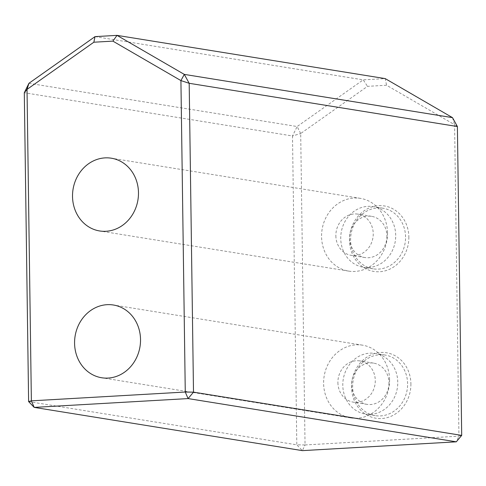 <?xml version="1.0" encoding="UTF-8"?>
<svg xmlns="http://www.w3.org/2000/svg" width="486" height="486" viewBox="0 0 486 486"><rect width="100%" height="100%" fill="white"/><g stroke="black" fill="none" stroke-linecap="round" stroke-linejoin="round"><path stroke-width="0.36" stroke-dasharray="2.43 1.82" d="M405.561 236.955A30.703 27.398 -80.8 0 0 382.968 208.221A30.703 27.398 -80.8 0 0 351.032 234.167A30.703 27.398 -80.8 0 0 373.193 268.843A30.703 27.398 -80.8 0 0 405.561 236.955M408.854 237.004A33.157 29.585 99.2 0 1 364.731 268.157A33.157 29.585 99.2 0 1 363.935 210.948A33.157 29.585 99.2 0 1 408.854 237.004M305.044 444.957L458.942 436.149L454.592 124.708L386.558 85.244L367.519 86.338L300.694 133.522L305.044 444.957L296.812 444.83L302.395 450.631L305.044 444.957M410.901 383.806A33.157 29.585 99.2 0 1 366.784 414.959A33.157 29.585 99.2 0 1 365.982 357.751A33.157 29.585 99.2 0 1 410.901 383.806M395.707 235.37A30.703 27.398 -80.8 0 0 373.114 206.629A30.703 27.398 -80.8 0 0 341.178 232.581A30.703 27.398 -80.8 0 0 363.34 267.251A30.703 27.398 -80.8 0 0 395.707 235.37M407.608 383.752A30.703 27.398 -80.8 0 0 385.015 355.017A30.703 27.398 -80.8 0 0 353.085 380.963A30.703 27.398 -80.8 0 0 375.241 415.639A30.703 27.398 -80.8 0 0 407.608 383.752M397.761 382.166A30.703 27.398 -80.8 0 0 375.162 353.425A30.703 27.398 -80.8 0 0 343.231 379.378A30.703 27.398 -80.8 0 0 365.393 414.048A30.703 27.398 -80.8 0 0 397.761 382.166M300.694 133.522L297.128 126.53L292.499 135.977L300.694 133.522M28.929 83.294L297.128 126.53L363.224 79.862L367.519 86.338M95.025 36.626L363.224 79.862L385.21 78.604L386.558 85.244M452.496 117.636L454.592 124.708L457.387 126.536M461.7 435.389L458.942 436.149L456.287 441.823M28.613 401.594L296.812 444.83L292.499 135.977L24.3 92.741M386.917 235.868A20.88 18.632 99.2 0 1 364.907 257.55A20.88 18.632 99.2 0 1 349.537 238.012A20.88 18.632 99.2 0 1 371.547 216.331A20.88 18.632 99.2 0 1 386.917 235.868M388.964 382.67A20.88 18.632 99.2 0 1 366.954 404.352A20.88 18.632 99.2 0 1 351.591 384.809A20.88 18.632 99.2 0 1 373.6 363.127A20.88 18.632 99.2 0 1 388.964 382.67M389.572 379.645A36.845 32.878 -80.8 0 0 362.459 345.157A36.845 32.878 -80.8 0 0 323.615 383.418A36.845 32.878 -80.8 0 0 350.728 417.905A36.845 32.878 -80.8 0 0 389.572 379.645M337.904 382.603A20.88 18.632 -80.8 0 0 353.267 402.147A20.88 18.632 -80.8 0 0 374.985 384.499A20.88 18.632 -80.8 0 0 359.913 360.922A20.88 18.632 -80.8 0 0 337.904 382.603M387.518 232.849A36.845 32.878 -80.8 0 0 360.405 198.361A36.845 32.878 -80.8 0 0 321.568 236.621A36.845 32.878 -80.8 0 0 348.681 271.109A36.845 32.878 -80.8 0 0 387.518 232.849M335.856 235.807A20.88 18.632 -80.8 0 0 351.22 255.344A20.88 18.632 -80.8 0 0 372.938 237.703A20.88 18.632 -80.8 0 0 357.866 214.126A20.88 18.632 -80.8 0 0 335.856 235.807M382.968 208.221L373.114 206.629M373.193 268.843L363.34 267.251M385.015 355.017L375.162 353.425M375.241 415.639L365.393 414.048M362.459 345.157L113.414 305.008M350.728 417.905L101.689 377.756M373.6 363.127L359.913 360.922M366.954 404.352L353.267 402.147M360.405 198.361L111.367 158.211M348.681 271.109L99.636 230.959M371.547 216.331L357.866 214.126M364.907 257.55L351.22 255.344"/><path stroke-width="0.73" d="M28.929 83.294L27.022 89.4L24.3 92.741L28.929 83.294L95.025 36.626L93.847 42.215L112.886 41.128L117.011 35.369L95.025 36.626M112.886 41.128L180.92 80.591L184.303 74.394L189.188 83.3L180.92 80.591L185.269 392.026L193.501 392.153L188.088 398.581L185.269 392.026L31.371 400.841L34.196 407.396L28.613 401.594L31.371 400.841L27.022 89.4L93.847 42.215M456.287 441.823L302.395 450.631L34.196 407.396L188.088 398.581L456.287 441.823L461.7 435.389L193.501 392.153L189.188 83.3L457.387 126.536L452.496 117.636L184.303 74.394L117.011 35.369L385.21 78.604L452.496 117.636M457.387 126.536L461.7 435.389M24.3 92.741L28.613 401.594M138.48 192.699A36.845 32.878 99.2 0 1 99.636 230.959A36.845 32.878 99.2 0 1 72.523 196.472A36.845 32.878 99.2 0 1 111.367 158.211A36.845 32.878 99.2 0 1 138.48 192.699M140.527 339.495A36.845 32.878 99.2 0 1 101.689 377.756A36.845 32.878 99.2 0 1 74.577 343.274A36.845 32.878 99.2 0 1 113.414 305.008A36.845 32.878 99.2 0 1 140.527 339.495"/></g></svg>
